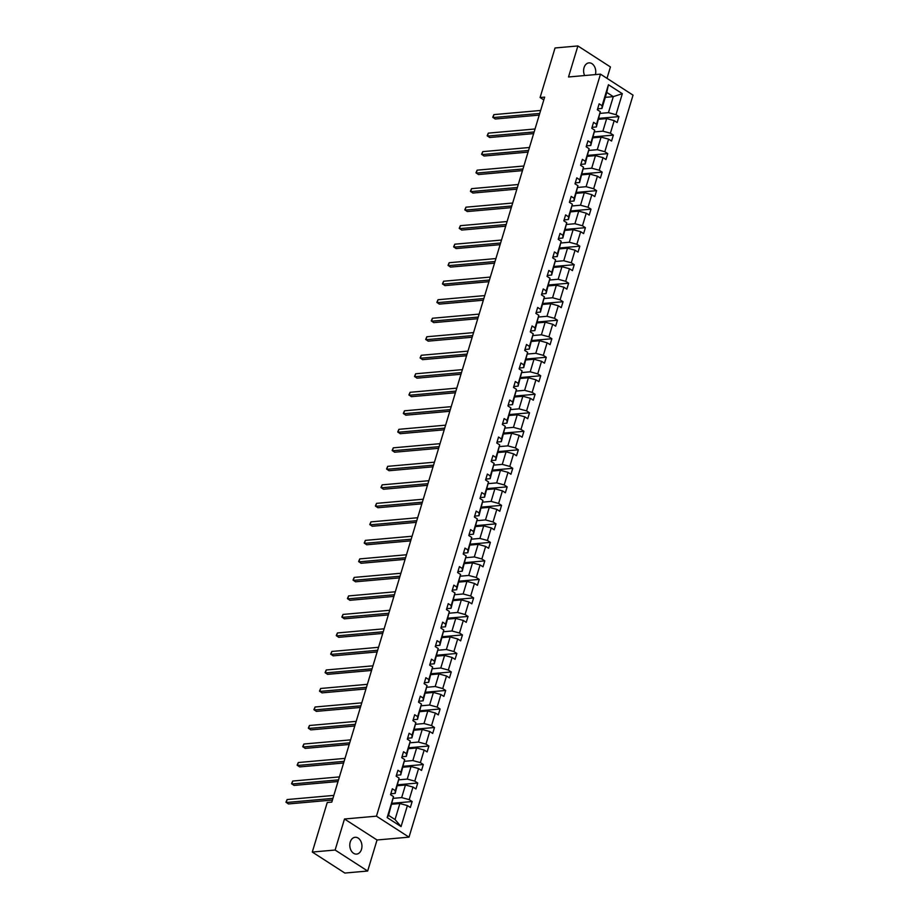 <?xml version="1.0" encoding="UTF-8"?>
<svg xmlns="http://www.w3.org/2000/svg" width="919" height="919" viewBox="0 0 919 919"><rect width="100%" height="100%" fill="white"/><g stroke="black" fill="none" stroke-linecap="round" stroke-linejoin="round"><path stroke-width="1.38" d="M595.409 74.588A8.432 6.054 84.9 0 0 588.941 62.883A8.432 6.054 84.9 0 0 584.047 67.65A8.432 6.054 84.9 0 0 584.633 75.553M350.242 842.057A8.432 6.054 84.9 0 0 356.618 854.096A8.432 6.054 84.9 0 0 361.5 849.328A8.432 6.054 84.9 0 0 355.125 837.289A8.432 6.054 84.9 0 0 350.242 842.057M606.999 78.345L610.434 66.949L577.89 45.95L555.053 47.972L540.096 97.517L543.818 99.918M409.012 837.152L633.042 95.139L600.486 74.14L376.457 816.164L409.012 837.152L377.043 839.989L344.487 819.001L335.125 850.029L367.669 871.028L377.043 839.989M367.669 871.028L344.843 873.05L312.288 852.051L335.125 850.029M600.21 113.382L608.458 112.658L613.295 96.633L622.335 93.692L615.994 114.691L618.935 116.598L598.958 118.367M605.299 97.345L613.295 96.633L606.781 92.428L601.945 108.453L597.626 108.833M608.458 112.658L615.994 114.691M594.616 131.899L602.875 131.164L606.666 118.585L614.202 120.63L617.143 122.526L618.935 116.598M614.202 120.63L610.4 133.209L613.352 135.104L593.364 136.885M589.033 150.406L597.281 149.671L601.083 137.103L608.608 139.137L611.56 141.044L613.352 135.104M608.608 139.137L604.817 151.715L607.758 153.622L587.781 155.391M583.439 168.924L591.698 168.188L595.489 155.61L603.025 157.654L605.966 159.55L607.758 153.622M603.025 157.654L599.222 170.233L602.175 172.129L582.187 173.909M577.856 187.43L586.104 186.695L589.906 174.116L597.43 176.161L600.383 178.068L602.175 172.129M597.43 176.161L593.64 188.74L596.58 190.647L576.604 192.416M572.261 205.948L580.509 205.213L584.312 192.634L591.847 194.679L594.788 196.574L596.58 190.647M591.847 194.679L588.045 207.257L590.997 209.153L571.009 210.933M566.678 224.454L574.926 223.719L578.729 211.14L586.253 213.185L589.205 215.092L590.997 209.153M586.253 213.185L582.462 225.764L585.403 227.671L565.426 229.44M561.084 242.972L569.332 242.237L573.134 229.658L580.67 231.703L583.611 233.598L585.403 227.671M580.67 231.703L576.868 244.282L579.82 246.177L559.832 247.958M555.501 261.478L563.749 260.743L567.54 248.164L575.076 250.209L578.028 252.116L579.82 246.177M575.076 250.209L571.273 262.788L574.226 264.695L554.237 266.464M549.907 279.996L558.155 279.261L561.957 266.682L569.493 268.727L572.434 270.623L574.226 264.695M569.493 268.727L565.69 281.306L568.631 283.201L548.654 284.982M544.324 298.503L552.572 297.767L556.363 285.189L563.898 287.233L566.851 289.14L568.631 283.201M563.898 287.233L560.096 299.812L563.048 301.719L543.06 303.488M538.729 317.021L546.977 316.285L550.78 303.707L558.304 305.751L561.256 307.647L563.048 301.719M558.304 305.751L554.513 318.33L557.454 320.226L537.477 321.995M533.146 335.527L541.394 334.792L545.185 322.213L552.721 324.258L555.662 326.165L557.454 320.226M552.721 324.258L548.919 336.836L551.871 338.743L531.883 340.512M527.552 354.033L535.8 353.31L539.602 340.731L547.127 342.776L550.079 344.671L551.871 338.743M547.127 342.776L543.336 355.354L546.277 357.25L526.3 359.019M521.958 372.551L530.217 371.816L534.008 359.237L541.544 361.282L544.485 363.189L546.277 357.25M541.544 361.282L537.741 373.861L540.694 375.756L520.705 377.537M516.375 391.057L524.623 390.334L528.425 377.755L535.949 379.8L538.902 381.695L540.694 375.756M535.949 379.8L532.158 392.379L535.099 394.274L515.122 396.043M510.78 409.575L519.04 408.84L522.831 396.261L530.366 398.306L533.307 400.202L535.099 394.274M530.366 398.306L526.564 410.885L529.516 412.78L509.528 414.561M505.197 428.082L513.445 427.358L517.248 414.779L524.772 416.812L527.724 418.719L529.516 412.78M524.772 416.812L520.981 429.391L523.922 431.298L503.945 433.067M499.603 446.6L507.862 445.864L511.653 433.286L519.189 435.33L522.13 437.226L523.922 431.298M519.189 435.33L515.387 447.909L518.339 449.805L498.351 451.585M494.02 465.106L502.268 464.382L506.07 451.803L513.595 453.837L516.547 455.744L518.339 449.805M513.595 453.837L509.804 466.415L512.745 468.322L492.768 470.091M488.426 483.624L496.674 482.889L500.476 470.31L508.012 472.355L510.953 474.25L512.745 468.322M508.012 472.355L504.209 484.933L507.162 486.829L487.173 488.609M482.843 502.13L491.091 501.406L494.881 488.828L502.417 490.861L505.37 492.768L507.162 486.829M502.417 490.861L498.626 503.44L501.567 505.347L481.59 507.116M477.248 520.648L485.496 519.913L489.299 507.334L496.834 509.379L499.775 511.274L501.567 505.347M496.834 509.379L493.032 521.958L495.984 523.853L475.996 525.634M471.665 539.154L479.913 538.431L483.704 525.852L491.24 527.885L494.192 529.792L495.984 523.853M491.24 527.885L487.438 540.464L490.39 542.371L470.402 544.14M466.071 557.672L474.319 556.937L478.121 544.358L485.657 546.403L488.598 548.298L490.39 542.371M485.657 546.403L481.855 558.982L484.795 560.877L464.819 562.658M460.488 576.179L468.736 575.443L472.527 562.865L480.063 564.909L483.015 566.816L484.795 560.877M480.063 564.909L476.26 577.488L479.213 579.395L459.224 581.164M454.894 594.696L463.142 593.961L466.944 581.382L474.468 583.427L477.421 585.323L479.213 579.395M474.468 583.427L470.677 596.006L473.618 597.901L453.641 599.682M449.311 613.203L457.559 612.468L461.349 599.889L468.885 601.934L471.826 603.84L473.618 597.901M468.885 601.934L465.083 614.512L468.035 616.419L448.047 618.188M443.716 631.721L451.964 630.985L455.767 618.407L463.291 620.451L466.243 622.347L468.035 616.419M463.291 620.451L459.5 633.03L462.441 634.926L442.464 636.706M438.122 650.227L446.381 649.492L450.172 636.913L457.708 638.958L460.649 640.865L462.441 634.926M457.708 638.958L453.906 651.537L456.858 653.443L436.87 655.213M432.539 668.745L440.787 668.01L444.589 655.431L452.114 657.476L455.066 659.371L456.858 653.443M452.114 657.476L448.323 670.054L451.263 671.95L431.287 673.73M426.944 687.251L435.204 686.516L438.995 673.937L446.531 675.982L449.471 677.889L451.263 671.95M446.531 675.982L442.728 688.561L445.681 690.468L425.692 692.237M421.361 705.769L429.61 705.034L433.412 692.455L440.936 694.5L443.888 696.395L445.681 690.468M440.936 694.5L437.145 707.079L440.086 708.974L420.109 710.755M415.767 724.275L424.015 723.54L427.817 710.961L435.353 713.006L438.294 714.913L440.086 708.974M435.353 713.006L431.551 725.585L434.503 727.492L414.515 729.261M410.184 742.793L418.432 742.058L422.235 729.479L429.759 731.524L432.711 733.419L434.503 727.492M429.759 731.524L425.968 744.103L428.909 745.998L408.932 747.767M404.59 761.3L412.838 760.564L416.64 747.986L424.176 750.03L427.117 751.937L428.909 745.998M424.176 750.03L420.374 762.609L423.326 764.516L403.338 766.285M399.007 779.806L407.255 779.082L411.046 766.503L418.582 768.548L421.534 770.444L423.326 764.516M418.582 768.548L414.791 781.127L417.731 783.022L397.755 784.792M393.412 798.324L401.66 797.589L405.463 785.01L412.999 787.055L415.939 788.95L417.731 783.022M412.999 787.055L409.196 799.633L412.149 801.529L392.16 803.309M407.404 805.572L401.063 826.572L387.163 817.6L393.504 796.601L388.53 815.348L395.032 819.541L399.868 803.528L407.404 805.572L410.356 807.468L412.149 801.529M395.296 790.673L399.087 778.094L395.159 793.396L395.296 790.673L392.344 788.766L390.552 794.705L393.504 796.601M400.879 772.155L404.682 759.576L400.741 774.878L400.879 772.155L397.938 770.26L396.146 776.187L399.087 778.094M406.474 753.649L410.276 741.07L406.336 756.371L406.474 753.649L403.521 751.742L401.729 757.681L404.682 759.576M412.057 735.131L415.859 722.552L411.919 737.854L412.057 735.131L409.116 733.236L407.324 739.163L410.276 741.07M417.651 716.625L421.453 704.046L417.513 719.347L417.651 716.625L414.699 714.718L412.918 720.657L415.859 722.552M423.245 698.107L427.036 685.528L423.096 700.829L423.245 698.107L420.293 696.211L418.501 702.139L421.453 704.046M428.828 679.601L432.631 667.022L428.691 682.323L428.828 679.601L425.888 677.694L424.096 683.633L427.036 685.528M434.423 661.083L438.214 648.504L434.273 663.805L434.423 661.083L431.471 659.187L429.678 665.115L432.631 667.022M440.006 642.576L443.808 629.997L439.868 645.299L440.006 642.576L437.065 640.669L435.273 646.608L438.214 648.504M445.6 624.058L449.391 611.48L445.451 626.781L445.6 624.058L442.648 622.163L440.856 628.091L443.808 629.997M451.183 605.552L454.985 592.973L451.045 608.275L451.183 605.552L448.242 603.645L446.45 609.584L449.391 611.48M456.777 587.034L460.568 574.455L456.628 589.757L456.777 587.034L453.825 585.139L452.033 591.066L454.985 592.973M462.36 568.528L466.163 555.949L462.223 571.25L462.36 568.528L459.42 566.621L457.628 572.56L460.568 574.455M467.955 550.01L471.746 537.431L467.817 552.733L467.955 550.01L465.003 548.115L463.21 554.042L466.163 555.949M473.538 531.504L477.34 518.925L473.4 534.226L473.538 531.504L470.597 529.597L468.805 535.536L471.746 537.431M479.132 512.986L482.923 500.407L478.994 515.72L479.132 512.986L476.18 511.09L474.388 517.018L477.34 518.925M484.715 494.479L488.517 481.901L484.577 497.202L484.715 494.479L481.774 492.573L479.982 498.512L482.923 500.407M490.309 475.962L494.112 463.383L490.172 478.696L490.309 475.962L487.357 474.066L485.565 479.994L488.517 481.901M495.892 457.455L499.695 444.876L495.755 460.178L495.892 457.455L492.952 455.56L491.16 461.487L494.112 463.383M501.487 438.949L505.289 426.37L501.349 441.671L501.487 438.949L498.535 437.042L496.754 442.981L499.695 444.876M507.081 420.431L510.872 407.852L506.932 423.154L507.081 420.431L504.129 418.536L502.337 424.463L505.289 426.37M512.664 401.925L516.467 389.346L512.526 404.647L512.664 401.925L509.723 400.018L507.931 405.957L510.872 407.852M518.259 383.407L522.049 370.828L518.109 386.129L518.259 383.407L515.306 381.511L513.514 387.439L516.467 389.346M523.841 364.9L527.644 352.322L523.704 367.623L523.841 364.9L520.901 362.994L519.109 368.933L522.049 370.828M529.436 346.383L533.227 333.804L529.287 349.105L529.436 346.383L526.484 344.487L524.692 350.415L527.644 352.322M535.019 327.876L538.821 315.297L534.881 330.599L535.019 327.876L532.078 325.969L530.286 331.908L533.227 333.804M540.613 309.358L544.404 296.78L540.464 312.081L540.613 309.358L537.661 307.463L535.869 313.39L538.821 315.297M546.196 290.852L549.999 278.273L546.058 293.575L546.196 290.852L543.255 288.945L541.463 294.884L544.404 296.78M551.791 272.334L555.581 259.755L551.653 275.057L551.791 272.334L548.838 270.439L547.046 276.366L549.999 278.273M557.373 253.828L561.176 241.249L557.236 256.55L557.373 253.828L554.433 251.921L552.641 257.86L555.581 259.755M562.968 235.31L566.759 222.731L562.83 238.032L562.968 235.31L560.016 233.415L558.224 239.342L561.176 241.249M568.551 216.804L572.353 204.225L568.413 219.526L568.551 216.804L565.61 214.897L563.818 220.836L566.759 222.731M574.145 198.286L577.948 185.707L574.007 201.008L574.145 198.286L571.193 196.39L569.401 202.318L572.353 204.225M579.74 179.779L583.531 167.201L579.59 182.502L579.74 179.779L576.787 177.872L574.995 183.811L577.948 185.707M585.323 161.262L589.125 148.683L585.185 163.984L585.323 161.262L582.37 159.366L580.59 165.294L583.531 167.201M590.917 142.755L594.708 130.176L590.768 145.478L590.917 142.755L587.965 140.848L586.173 146.787L589.125 148.683M596.5 124.237L600.302 111.659L596.362 126.96L596.5 124.237L593.559 122.342L591.767 128.269L594.708 130.176M601.945 108.453L602.094 105.731L599.142 103.824L597.35 109.763L600.302 111.659M602.094 105.731L608.435 84.732L622.335 93.692M312.288 852.051L327.244 802.517L331.805 802.103L544.657 97.115L540.096 97.517M596.362 126.96L592.043 127.35M598.671 119.298L606.666 118.585M602.875 131.164L610.4 133.209M590.768 145.478L586.448 145.857M593.088 137.804L601.083 137.103M597.281 149.671L604.817 151.715M585.185 163.984L580.865 164.375M587.494 156.322L595.489 155.61M591.698 168.188L599.222 170.233M579.59 182.502L575.271 182.881M581.911 174.828L589.906 174.116M586.104 186.695L593.64 188.74M574.007 201.008L569.688 201.399M576.316 193.346L584.312 192.634M580.509 205.213L588.045 207.257M568.413 219.526L564.094 219.905M570.733 211.852L578.729 211.14M574.926 223.719L582.462 225.764M562.83 238.032L558.511 238.423M565.139 230.37L573.134 229.658M569.332 242.237L576.868 244.282M557.236 256.55L552.916 256.929M559.556 248.877L567.54 248.164M563.749 260.743L571.273 262.788M551.653 275.057L547.333 275.447M553.962 267.395L561.957 266.682M558.155 279.261L565.69 281.306M546.058 293.575L541.739 293.954M548.379 285.901L556.363 285.189M552.572 297.767L560.096 299.812M540.464 312.081L536.156 312.471M542.784 304.419L550.78 303.707M546.977 316.285L554.513 318.33M534.881 330.599L530.562 330.978M537.201 322.925L545.185 322.213M541.394 334.792L548.919 336.836M529.287 349.105L524.979 349.496M531.607 341.443L539.602 340.731M535.8 353.31L543.336 355.354M523.704 367.623L519.384 368.002M526.013 359.949L534.008 359.237M530.217 371.816L537.741 373.861M518.109 386.129L513.79 386.52M520.43 378.456L528.425 377.755M524.623 390.334L532.158 392.379M512.526 404.647L508.207 405.026M514.835 396.974L522.831 396.261M519.04 408.84L526.564 410.885M506.932 423.154L502.613 423.544M509.252 415.48L517.248 414.779M513.445 427.358L520.981 429.391M501.349 441.671L497.03 442.05M503.658 433.998L511.653 433.286M507.862 445.864L515.387 447.909M495.755 460.178L491.435 460.557M498.075 452.504L506.07 451.803M502.268 464.382L509.804 466.415M490.172 478.696L485.852 479.075M492.481 471.022L500.476 470.31M496.674 482.889L504.209 484.933M484.577 497.202L480.258 497.581M486.898 489.528L494.881 488.828M491.091 501.406L498.626 503.44M478.994 515.72L474.675 516.099M481.303 508.046L489.299 507.334M485.496 519.913L493.032 521.958M473.4 534.226L469.081 534.605M475.72 526.553L483.704 525.852M479.913 538.431L487.438 540.464M467.817 552.733L463.498 553.123M470.126 545.07L478.121 544.358M474.319 556.937L481.855 558.982M462.223 571.25L457.903 571.629M464.543 563.577L472.527 562.865M468.736 575.443L476.26 577.488M456.628 589.757L452.32 590.147M458.949 582.095L466.944 581.382M463.142 593.961L470.677 596.006M451.045 608.275L446.726 608.654M453.366 600.601L461.349 599.889M457.559 612.468L465.083 614.512M445.451 626.781L441.143 627.172M447.771 619.119L455.767 618.407M451.964 630.985L459.5 633.03M439.868 645.299L435.549 645.678M442.177 637.625L450.172 636.913M446.381 649.492L453.906 651.537M434.273 663.805L429.954 664.196M436.594 656.143L444.589 655.431M440.787 668.01L448.323 670.054M428.691 682.323L424.371 682.702M431 674.649L438.995 673.937M435.204 686.516L442.728 688.561M423.096 700.829L418.777 701.22M425.417 693.167L433.412 692.455M429.61 705.034L437.145 707.079M417.513 719.347L413.194 719.726M419.822 711.674L427.817 710.961M424.015 723.54L431.551 725.585M411.919 737.854L407.599 738.244M414.239 730.191L422.235 729.479M418.432 742.058L425.968 744.103M406.336 756.371L402.017 756.751M408.645 748.698L416.64 747.986M412.838 760.564L420.374 762.609M400.741 774.878L396.422 775.268M403.062 767.216L411.046 766.503M407.255 779.082L414.791 781.127M395.159 793.396L390.839 793.775M397.467 785.722L405.463 785.01M401.66 797.589L409.196 799.633M387.163 817.6L388.53 815.348M577.89 45.95L568.516 76.978L600.486 74.14M344.487 819.001L376.457 816.164M391.885 804.228L399.868 803.528M395.032 819.541L401.063 826.572M608.435 84.732L606.781 92.428M332.942 798.37L286.223 802.517L287.119 799.553L333.838 795.406M332.437 800.035L288.417 803.941L285.958 802.161L287.119 799.553M338.525 779.863L291.805 784.01L292.702 781.047L339.421 776.9M338.031 781.518L294.011 785.423L291.553 783.654L292.702 781.047M344.12 761.346L297.4 765.493L298.296 762.529L345.016 758.382M343.614 763.011L299.594 766.917L297.136 765.136L298.296 762.529M349.702 742.839L302.983 746.986L303.879 744.022L350.598 739.875M349.209 744.493L305.188 748.399L302.73 746.63L303.879 744.022M355.297 724.321L308.577 728.468L309.473 725.505L356.193 721.358M354.791 725.987L310.771 729.893L308.313 728.112L309.473 725.505M360.88 705.815L314.172 709.962L315.068 706.998L361.776 702.851M360.386 707.469L316.366 711.375L313.907 709.606L315.068 706.998M366.474 687.297L319.755 691.444L320.651 688.48L367.37 684.333M365.969 688.963L321.96 692.869L319.502 691.088L320.651 688.48M372.057 668.791L325.349 672.938L326.245 669.974L372.953 665.827M371.563 670.445L327.543 674.351L325.085 672.582L326.245 669.974M377.652 650.273L330.932 654.42L331.828 651.456L378.548 647.309M377.146 651.939L333.137 655.844L330.679 654.064L331.828 651.456M383.234 631.767L336.526 635.914L337.422 632.95L384.131 628.803M382.741 633.421L338.72 637.326L336.262 635.557L337.422 632.95M388.829 613.249L342.109 617.396L343.005 614.432L389.725 610.285M388.323 614.914L344.315 618.82L341.857 617.04L343.005 614.432M394.412 594.742L347.704 598.889L348.6 595.926L395.308 591.779M393.918 596.397L349.898 600.302L347.439 598.533L348.6 595.926M400.006 576.236L353.287 580.383L354.183 577.408L400.902 573.261M399.501 577.89L355.492 581.796L353.034 580.015L354.183 577.408M405.601 557.718L358.881 561.865L359.777 558.901L406.497 554.754M405.095 559.372L361.075 563.29L358.617 561.509L359.777 558.901M411.184 539.212L364.464 543.359L365.36 540.383L412.08 536.236M410.678 540.866L366.67 544.772L364.211 542.991L365.36 540.383M416.778 520.694L370.058 524.841L370.954 521.877L417.674 517.73M416.273 522.348L372.252 526.265L369.794 524.485L370.954 521.877M422.361 502.188L375.641 506.335L376.537 503.359L423.257 499.212M421.867 503.842L377.847 507.747L375.389 505.967L376.537 503.359M427.955 483.67L381.236 487.817L382.132 484.853L428.851 480.706M427.45 485.324L383.43 489.241L380.971 487.461L382.132 484.853M433.538 465.163L386.819 469.31L387.715 466.335L434.434 462.188M433.044 466.818L389.024 470.723L386.566 468.943L387.715 466.335M439.133 446.645L392.413 450.792L393.309 447.829L440.029 443.682M438.627 448.311L394.607 452.217L392.149 450.436L393.309 447.829M444.716 428.139L398.007 432.286L398.903 429.311L445.612 425.164M444.222 429.793L400.202 433.699L397.743 431.919L398.903 429.311M450.31 409.621L403.59 413.768L404.486 410.804L451.206 406.657M449.805 411.287L405.796 415.193L403.338 413.412L404.486 410.804M455.893 391.115L409.185 395.262L410.081 392.298L456.789 388.14M455.399 392.769L411.379 396.675L408.921 394.906L410.081 392.298M461.487 372.597L414.768 376.744L415.664 373.78L462.383 369.633M460.982 374.263L416.973 378.168L414.515 376.388L415.664 373.78M467.07 354.091L420.362 358.238L421.258 355.274L467.966 351.127M466.576 355.745L422.556 359.651L420.098 357.882L421.258 355.274M472.665 335.573L425.945 339.72L426.841 336.756L473.561 332.609M472.159 337.239L428.151 341.144L425.692 339.364L426.841 336.756M478.248 317.066L431.539 321.213L432.435 318.25L479.144 314.103M477.754 318.721L433.734 322.626L431.275 320.857L432.435 318.25M483.842 298.549L437.122 302.696L438.018 299.732L484.738 295.585M483.337 300.214L439.328 304.12L436.87 302.34L438.018 299.732M489.436 280.042L442.717 284.189L443.613 281.225L490.332 277.078M488.931 281.696L444.911 285.602L442.453 283.833L443.613 281.225M495.019 261.524L448.3 265.671L449.196 262.708L495.915 258.561M494.525 263.19L450.505 267.096L448.047 265.315L449.196 262.708M500.614 243.018L453.894 247.165L454.79 244.201L501.51 240.054M500.108 244.672L456.088 248.578L453.63 246.809L454.79 244.201M506.197 224.5L459.477 228.647L460.373 225.683L507.093 221.536M505.703 226.166L461.683 230.072L459.224 228.291L460.373 225.683M511.791 205.994L465.071 210.141L465.967 207.177L512.687 203.03M511.286 207.648L467.266 211.554L464.807 209.785L465.967 207.177M517.374 187.476L470.654 191.634L471.55 188.659L518.27 184.512M516.88 189.142L472.86 193.047L470.402 191.267L471.55 188.659M522.968 168.97L476.249 173.117L477.145 170.153L523.864 166.006M522.463 170.624L478.443 174.541L475.985 172.761L477.145 170.153M528.551 150.463L481.843 154.61L482.739 151.635L529.447 147.488M528.057 152.117L484.037 156.023L481.579 154.243L482.739 151.635M534.146 131.945L487.426 136.092L488.322 133.129L535.042 128.982M533.64 133.6L489.632 137.517L487.173 135.736L488.322 133.129M539.729 113.439L493.021 117.586L493.917 114.611L540.625 110.464M539.235 115.093L495.215 118.999L492.756 117.218L493.917 114.611"/></g></svg>
